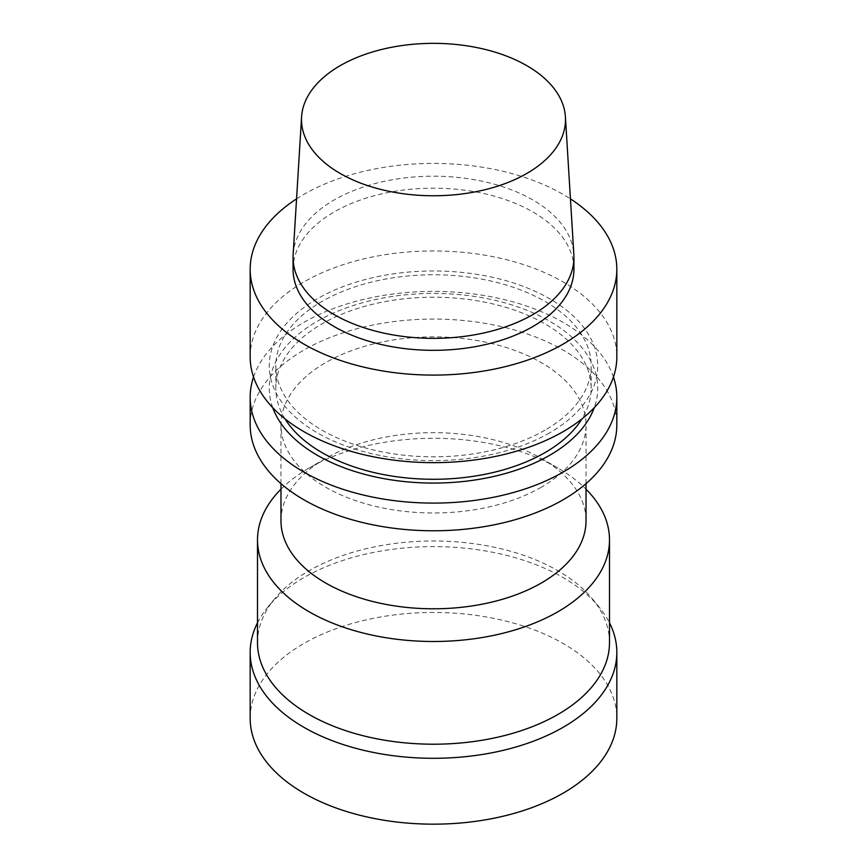 <?xml version="1.0" encoding="UTF-8"?>
<svg xmlns="http://www.w3.org/2000/svg" width="867" height="867" viewBox="0 0 867 867"><rect width="100%" height="100%" fill="white"/><g stroke="black" fill="none" stroke-linecap="round" stroke-linejoin="round"><path stroke-width="0.65" stroke-dasharray="4.33 3.25" d="M250.173 718.32A183.327 105.85 180 0 1 433.5 612.47A183.327 105.85 180 0 1 616.827 718.32M293.154 254.41A140.432 81.075 180 0 1 433.5 176.196A140.432 81.075 180 0 1 573.846 254.41M293.068 269.247A140.432 81.075 180 0 1 433.5 188.172A140.432 81.075 180 0 1 573.932 269.247M296.557 198.879A183.327 105.85 180 0 1 570.443 198.879M250.173 356.803A183.327 105.85 180 0 1 433.5 250.953A183.327 105.85 180 0 1 616.827 356.803M549.635 432.85A164.242 94.828 180 0 1 274.85 390.345A164.242 94.828 180 0 1 476.005 274.2A164.242 94.828 180 0 1 549.635 432.85M544.985 430.162A157.664 91.024 180 0 1 373.168 449.897A157.664 91.024 180 0 1 275.836 365.798A157.664 91.024 180 0 1 433.5 274.774A157.664 91.024 180 0 1 591.164 365.798A157.664 91.024 180 0 1 544.985 430.162M285.048 418.902A157.664 91.024 180 0 1 275.836 388.253A157.664 91.024 180 0 1 433.5 297.218A157.664 91.024 180 0 1 591.164 388.253A157.664 91.024 180 0 1 581.952 418.902M272.737 407.674A164.242 94.828 180 0 1 433.5 293.425A164.242 94.828 180 0 1 594.263 407.674M253.543 377.026A183.327 105.85 180 0 1 433.5 291.399A183.327 105.85 180 0 1 613.457 377.026M250.173 424.928A183.327 105.85 180 0 1 433.5 319.078A183.327 105.85 180 0 1 616.827 424.928M541.355 487.189A152.527 88.066 180 0 1 375.129 506.285A152.527 88.066 180 0 1 280.973 424.928A152.527 88.066 180 0 1 433.5 336.862A152.527 88.066 180 0 1 586.027 424.928A152.527 88.066 180 0 1 541.355 487.189M280.973 520.72A152.527 88.066 180 0 1 325.645 458.459A152.527 88.066 180 0 1 541.355 458.459A152.527 88.066 180 0 1 586.027 520.72M280.973 489.194A176.001 101.612 180 0 1 309.053 468.039A176.001 101.612 180 0 1 557.947 468.039A176.001 101.612 180 0 1 586.027 489.194M257.499 642.599A176.001 101.612 180 0 1 274.557 598.956A176.001 101.612 180 0 1 433.5 540.986A176.001 101.612 180 0 1 592.443 598.956A176.001 101.612 180 0 1 609.501 642.599M257.499 622.82A183.327 105.85 180 0 1 267.936 606.998A183.327 105.85 180 0 1 433.5 546.611A183.327 105.85 180 0 1 599.064 606.998A183.327 105.85 180 0 1 609.501 622.82M591.164 388.253L591.164 365.798M275.836 388.253L275.836 365.798M586.027 483.645L586.027 424.928M280.973 483.645L280.973 424.928M325.645 458.459L309.053 468.039M541.355 458.459L557.947 468.039M274.557 598.956L267.936 606.998M592.443 598.956L599.064 606.998"/><path stroke-width="1.3" d="M609.501 622.82A183.327 105.85 180 0 1 616.827 652.45L616.827 718.32A183.327 105.85 180 0 1 563.138 793.153A183.327 105.85 180 0 1 363.338 816.107A183.327 105.85 180 0 1 250.173 718.32L250.173 652.45A183.327 105.85 180 0 1 257.499 622.82M526.833 173.443A132.001 76.209 180 0 1 380.841 189.44A132.001 76.209 180 0 1 301.586 116.861A132.001 76.209 180 0 1 433.5 43.35A132.001 76.209 180 0 1 565.414 116.861A132.001 76.209 180 0 1 526.833 173.443M565.414 116.861L573.846 254.41A140.432 81.075 180 0 1 573.932 257.271A140.432 81.075 180 0 1 532.804 314.602A140.432 81.075 180 0 1 379.757 332.18A140.432 81.075 180 0 1 293.068 257.271A140.432 81.075 180 0 1 293.154 254.41L301.586 116.861M573.932 257.271L573.932 269.247A140.432 81.075 180 0 1 532.804 326.577A140.432 81.075 180 0 1 379.757 344.156A140.432 81.075 180 0 1 293.068 269.247L293.068 257.271M570.443 198.879A183.327 105.85 180 0 1 616.827 269.247A183.327 105.85 180 0 1 563.138 344.091A183.327 105.85 180 0 1 363.338 367.034A183.327 105.85 180 0 1 250.173 269.247A183.327 105.85 180 0 1 296.557 198.879M616.827 269.247L616.827 356.803A183.327 105.85 180 0 1 563.138 431.647A183.327 105.85 180 0 1 363.338 454.59A183.327 105.85 180 0 1 250.173 356.803L250.173 269.247M581.952 418.902A157.664 91.024 180 0 1 544.985 452.617A157.664 91.024 180 0 1 285.048 418.902M594.263 407.674A164.242 94.828 180 0 1 549.635 455.305A164.242 94.828 180 0 1 386.606 479.126A164.242 94.828 180 0 1 272.737 407.674M613.457 377.026A183.327 105.85 180 0 1 616.827 397.249A183.327 105.85 180 0 1 563.138 472.092A183.327 105.85 180 0 1 363.338 495.035A183.327 105.85 180 0 1 250.173 397.249A183.327 105.85 180 0 1 253.543 377.026M616.827 397.249L616.827 424.928A183.327 105.85 180 0 1 563.138 499.771A183.327 105.85 180 0 1 363.338 522.714A183.327 105.85 180 0 1 250.173 424.928L250.173 397.249M586.027 483.645L586.027 520.72A152.527 88.066 180 0 1 541.355 582.992A152.527 88.066 180 0 1 375.129 602.088A152.527 88.066 180 0 1 280.973 520.72L280.973 483.645M586.027 489.194A176.001 101.612 180 0 1 609.501 539.881A176.001 101.612 180 0 1 557.947 611.734A176.001 101.612 180 0 1 366.145 633.766A176.001 101.612 180 0 1 257.499 539.881A176.001 101.612 180 0 1 280.973 489.194M609.501 539.881L609.501 642.599A176.001 101.612 180 0 1 557.947 714.441A176.001 101.612 180 0 1 366.145 736.473A176.001 101.612 180 0 1 257.499 642.599L257.499 539.881M616.827 652.45A183.327 105.85 180 0 1 563.138 727.294A183.327 105.85 180 0 1 363.338 750.237A183.327 105.85 180 0 1 250.173 652.45"/></g></svg>
